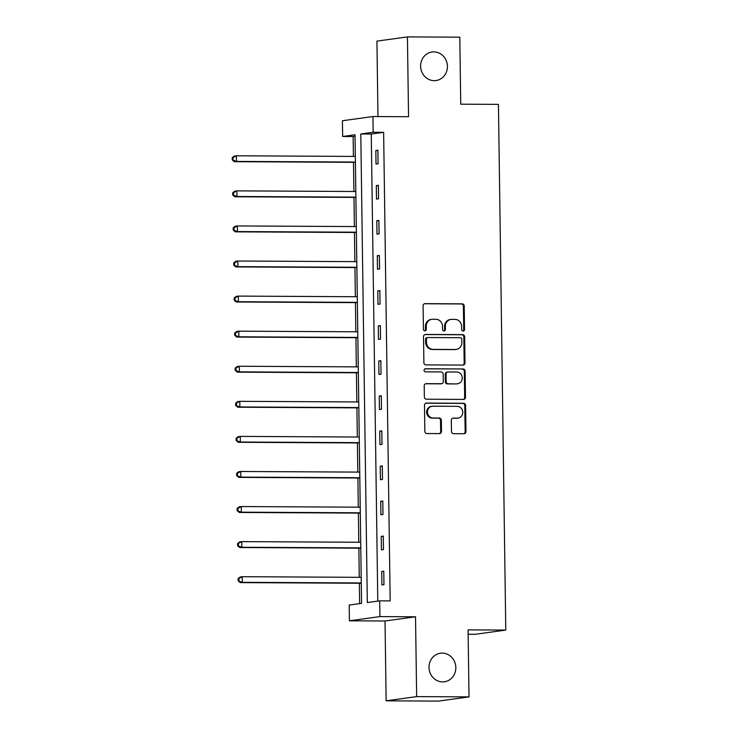 <?xml version="1.0" encoding="UTF-8"?>
<svg xmlns="http://www.w3.org/2000/svg" width="738" height="738" viewBox="0 0 738 738"><rect width="100%" height="100%" fill="white"/><g stroke="black" fill="none" stroke-linecap="round" stroke-linejoin="round"><path stroke-width="1.11" d="M463.132 331.048A1.55 1.439 82.1 0 0 464.543 329.517L464.22 306.067A2.214 2.057 82.1 0 0 462.136 303.844L425.125 303.65A2.214 2.057 82.1 0 0 423.095 305.846L423.428 329.296A1.55 1.439 82.1 0 0 425.079 330.836A1.55 1.439 82.1 0 0 426.306 329.314L426.26 326.279A7.076 6.568 82.1 0 1 431.868 319.305A7.076 6.568 82.1 0 1 432.745 319.25L435.826 319.268A7.076 6.568 82.1 0 1 442.505 326.362L442.542 329.397A1.55 1.439 82.1 0 0 444.193 330.938A1.55 1.439 82.1 0 0 445.42 329.416L445.383 326.38A7.076 6.568 82.1 0 1 450.992 319.406A7.076 6.568 82.1 0 1 451.859 319.351L454.949 319.369A7.076 6.568 82.1 0 1 461.628 326.464L461.665 329.499A1.55 1.439 82.1 0 0 463.132 331.048M462.901 331.03A1.55 1.439 82.1 0 0 463.722 329.628L463.39 306.178A2.214 2.057 82.1 0 0 461.305 303.964L424.461 303.761M424.654 330.827A1.55 1.439 82.1 0 0 425.475 329.425L425.439 326.39L426.26 326.279M443.778 330.928A1.55 1.439 82.1 0 0 444.599 329.526L444.553 326.491L445.383 326.38M442.219 653.121A14.409 13.385 82.1 0 0 440.448 653.241A14.409 13.385 82.1 0 0 429.055 668.397A14.409 13.385 82.1 0 0 442.625 681.903A14.409 13.385 82.1 0 0 444.396 681.792A14.409 13.385 82.1 0 0 455.789 666.635A14.409 13.385 82.1 0 0 442.219 653.121M433.824 51.881A14.409 13.385 82.1 0 0 432.053 51.992A14.409 13.385 82.1 0 0 420.66 67.149A14.409 13.385 82.1 0 0 434.23 80.663A14.409 13.385 82.1 0 0 436.001 80.543A14.409 13.385 82.1 0 0 447.394 65.387A14.409 13.385 82.1 0 0 433.824 51.881M451.471 431.462A2.214 2.057 82.1 0 0 453.566 433.676L463.944 433.732A2.214 2.057 82.1 0 0 465.973 431.536L465.604 405.494A2.214 2.057 82.1 0 0 463.519 403.271L426.509 403.077A2.214 2.057 82.1 0 0 424.488 405.273L424.848 431.315A2.214 2.057 82.1 0 0 426.933 433.538L439.479 433.603A2.214 2.057 82.1 0 0 441.499 431.407L441.342 420.263A2.214 2.057 82.1 0 0 439.258 418.04L433.04 418.012A5.913 5.489 82.1 0 1 432.145 406.251A5.913 5.489 82.1 0 1 432.874 406.204L457.237 406.334A5.913 5.489 82.1 0 1 458.132 418.086A5.913 5.489 82.1 0 1 457.403 418.142L453.344 418.114A2.214 2.057 82.1 0 0 451.315 420.309L451.471 431.462M379.701 600.852L379.922 616.599L349.415 620.815L349.194 605.068L361.565 603.361L355.015 134.777L342.644 136.484L342.432 120.746L372.939 116.53L373.16 132.268L360.79 133.984L367.33 602.568L379.701 600.852L390.171 600.907L383.631 132.323L373.16 132.268M372.939 116.53L408.548 116.724L407.431 36.9L459.802 37.177L460.743 104.187L498.445 104.381L505.779 630.077L468.076 629.883L469.017 696.884L416.647 696.607L415.531 616.784L379.922 616.599M462.984 365.089A2.214 2.057 82.1 0 0 465.014 362.893L464.645 336.851A2.214 2.057 82.1 0 0 462.56 334.637L425.549 334.443A2.214 2.057 82.1 0 0 423.529 336.639L423.889 362.681A2.214 2.057 82.1 0 0 425.974 364.895L462.984 365.089M465.124 371.177L465.494 397.219A2.214 2.057 82.1 0 1 463.464 399.415L426.453 399.212A2.214 2.057 82.1 0 1 424.368 396.998L424.212 385.854A2.214 2.057 82.1 0 1 426.241 383.659L441.25 383.732A2.214 2.057 82.1 0 0 443.27 381.537L443.169 374.148A2.214 2.057 82.1 0 0 441.084 371.924L425.457 371.841A1.55 1.439 82.1 0 1 425.226 368.769A1.55 1.439 82.1 0 1 425.411 368.751L463.04 368.954A2.214 2.057 82.1 0 1 465.124 371.177L464.303 371.288L464.663 397.33L465.494 397.219M469.017 696.884L438.501 701.1L386.14 700.823L416.647 696.607M407.431 36.9L376.924 41.116L377.976 116.558M468.141 634.256L475.272 634.293L505.779 630.077M383.631 132.323L371.26 134.039L377.782 601.119M375.836 150.524L376.02 164.02L378.077 163.735L377.893 150.238L375.836 150.524L377.893 150.534M376.325 185.607L376.509 199.094L378.566 198.808L378.382 185.321L376.325 185.607L378.391 185.616M376.814 220.68L376.998 234.167L379.064 233.881L378.871 220.394L376.814 220.68L378.88 220.69M377.303 255.754L377.487 269.25L379.553 268.964L379.36 255.468L377.303 255.754L379.369 255.763M377.791 290.827L377.976 304.324L380.042 304.038L379.849 290.551L377.791 290.827L379.858 290.846M378.28 325.91L378.465 339.397L380.531 339.111L380.338 325.624L378.28 325.91L380.347 325.919M378.769 360.983L378.954 374.48L381.02 374.194L380.836 360.697L378.769 360.983L380.836 360.993M379.258 396.057L379.452 409.553L381.509 409.267L381.325 395.78L379.258 396.057L381.325 396.075M379.747 431.14L379.941 444.627L381.998 444.341L381.814 430.854L379.747 431.14L381.814 431.149M380.236 466.213L380.43 479.7L382.487 479.423L382.302 465.927L380.236 466.213L382.302 466.222M380.725 501.286L380.919 514.783L382.976 514.497L382.791 501.001L380.725 501.286L382.791 501.305M381.223 536.369L381.408 549.856L383.465 549.57L383.28 536.083L381.223 536.369L383.28 536.378M381.712 571.443L381.897 584.93L383.963 584.653L383.769 571.157L381.712 571.443L383.778 571.452M355.043 136.281L353.124 136.539L353.401 156.41M353.484 162.332L353.889 191.493M353.972 197.406L354.378 226.566M354.461 232.479L354.867 261.639M354.95 267.562L355.356 296.722M355.439 302.635L355.845 331.796M355.928 337.709L356.334 366.869M356.417 372.791L356.832 401.942M356.906 407.865L357.321 437.025M357.404 442.938L357.81 472.099M357.893 478.012L358.299 507.172M358.382 513.095L358.788 542.255M358.871 548.168L359.277 577.328M359.36 583.241L359.646 603.629M415.531 616.784L385.024 620.999L386.14 700.823M385.024 620.999L349.415 620.815M353.124 136.539L342.644 136.484M371.26 134.039L360.79 133.984M450.992 319.406L450.171 319.526A7.076 6.568 82.1 0 0 444.553 326.491M431.868 319.305L431.047 319.425A7.076 6.568 82.1 0 0 425.439 326.39M462.827 365.089A2.214 2.057 82.1 0 0 464.184 363.013L463.824 336.971A2.214 2.057 82.1 0 0 461.739 334.748L424.885 334.554M461.804 339.268A1.55 1.439 82.1 0 0 460.346 337.718L427.856 337.543A1.55 1.439 82.1 0 0 426.435 339.074L426.481 342.275A7.076 6.568 82.1 0 0 433.16 349.378L455.364 349.498A7.076 6.568 82.1 0 0 456.241 349.434A7.076 6.568 82.1 0 0 461.85 342.469L461.804 339.268M427.034 337.653A1.55 1.439 82.1 0 0 425.614 339.194L426.435 339.074M456.241 349.434L455.411 349.554A7.076 6.568 82.1 0 1 454.543 349.609L432.339 349.489A7.076 6.568 82.1 0 1 425.66 342.395L425.614 339.194M463.307 399.415A2.214 2.057 82.1 0 0 464.663 397.33M425.577 383.769L440.42 383.852A2.214 2.057 82.1 0 0 440.697 383.834L441.518 383.714M424.867 368.871L463.04 368.954M456.822 383.815A5.913 5.489 82.1 0 0 462.228 377.552A5.913 5.489 82.1 0 0 456.656 372.007L448.077 371.961A2.214 2.057 82.1 0 0 446.047 374.157L446.149 381.555A2.214 2.057 82.1 0 0 448.243 383.769L456.001 383.935A5.913 5.489 82.1 0 0 456.73 383.88L457.551 383.769M447.246 372.081A2.214 2.057 82.1 0 0 445.226 374.277L446.047 374.157M456.001 383.935L447.412 383.889A2.214 2.057 82.1 0 1 445.328 381.666L445.226 374.277M464.303 371.288A2.214 2.057 82.1 0 0 462.219 369.065M458.132 418.086L457.311 418.206A5.913 5.489 82.1 0 1 456.582 418.252L452.68 418.234M432.145 406.251L431.324 406.361A5.913 5.489 82.1 0 0 432.219 418.123L433.04 418.012M439.313 433.603A2.214 2.057 82.1 0 0 440.678 431.518L440.521 420.374A2.214 2.057 82.1 0 0 438.437 418.16L432.219 418.123M463.787 433.732A2.214 2.057 82.1 0 0 465.143 431.647L464.783 405.605A2.214 2.057 82.1 0 0 462.698 403.391L425.844 403.188M355.319 156.419L236.363 155.792L236.437 161.41L234.38 161.696L355.402 162.342M233.07 159.795L233.042 157.545L232.221 157.664L232.249 159.906L236.437 161.41L355.402 162.046M232.221 157.664L234.297 156.078L236.363 155.792L233.042 157.545M234.38 161.696L232.249 159.906M355.808 191.502L236.852 190.865L236.926 196.483L234.868 196.769L355.891 197.415M233.559 194.869L233.531 192.627L232.71 192.738L232.738 194.989L236.926 196.483L355.891 197.12M232.71 192.738L234.785 191.151L236.852 190.865L233.531 192.627M234.868 196.769L232.738 194.989M356.297 226.575L237.341 225.939L237.415 231.566L235.357 231.852L356.38 232.488M234.057 229.952L234.02 227.701L233.199 227.811L233.226 230.062L237.415 231.566L356.38 232.193M233.199 227.811L235.274 226.225L237.341 225.939L234.02 227.701M235.357 231.852L233.226 230.062M356.786 261.649L237.83 261.021L237.904 266.639L235.846 266.925L356.869 267.571M234.546 265.025L234.509 262.774L233.688 262.885L233.715 265.136L237.904 266.639L356.869 267.276M233.688 262.885L235.763 261.307L237.83 261.021L234.509 262.774M235.846 266.925L233.715 265.136M357.275 296.731L238.319 296.095L238.392 301.713L236.335 301.999L357.358 302.645M235.035 300.098L234.998 297.848L234.177 297.967L234.204 300.218L238.392 301.713L357.358 302.349M234.177 297.967L236.252 296.381L238.319 296.095L234.998 297.848M236.335 301.999L234.204 300.218M357.773 331.805L238.808 331.168L238.891 336.796L236.824 337.072L357.847 337.718M235.523 335.172L235.487 332.93L234.666 333.041L234.693 335.292L238.891 336.796L357.847 337.423M234.666 333.041L236.75 331.454L238.808 331.168L235.487 332.93M236.824 337.072L234.693 335.292M358.262 366.878L239.296 366.251L239.38 371.869L237.313 372.155L358.345 372.801M236.012 370.255L235.976 368.004L235.154 368.114L235.182 370.365L239.38 371.869L358.336 372.505M235.154 368.114L237.239 366.528L239.296 366.251L235.976 368.004M237.313 372.155L235.182 370.365M358.751 401.961L239.785 401.324L239.868 406.942L237.802 407.228L358.834 407.874M236.501 405.328L236.474 403.077L235.643 403.197L235.68 405.439L239.868 406.942L358.825 407.579M235.643 403.197L237.728 401.61L239.785 401.324L236.474 403.077M237.802 407.228L235.68 405.439M359.24 437.034L240.274 436.398L240.357 442.025L238.291 442.302L359.323 442.948M236.99 440.401L236.963 438.16L236.132 438.271L236.169 440.521L240.357 442.025L359.314 442.652M236.132 438.271L238.217 436.684L240.274 436.398L236.963 438.16M238.291 442.302L236.169 440.521M359.729 472.108L240.763 471.481L240.846 477.099L238.78 477.385L359.812 478.03M237.479 475.484L237.451 473.233L236.621 473.344L236.658 475.595L240.846 477.099L359.803 477.735M236.621 473.344L238.706 471.757L240.763 471.481L237.451 473.233M238.78 477.385L236.658 475.595M360.218 507.19L241.261 506.554L241.335 512.172L239.278 512.458L360.301 513.104M237.968 510.558L237.94 508.307L237.11 508.427L237.147 510.668L241.335 512.172L360.292 512.809M237.11 508.427L239.195 506.84L241.261 506.554L237.94 508.307M239.278 512.458L237.147 510.668M360.707 542.264L241.75 541.627L241.824 547.255L239.767 547.531L360.79 548.177M238.457 545.631L238.429 543.389L237.608 543.5L237.636 545.751L241.824 547.255L360.79 547.882M237.608 543.5L239.684 541.913L241.75 541.627L238.429 543.389M239.767 547.531L237.636 545.751M361.196 577.337L242.239 576.701L242.313 582.328L240.256 582.614L361.279 583.26M238.946 580.714L238.918 578.463L238.097 578.574L238.125 580.824L242.313 582.328L361.279 582.955M238.097 578.574L240.173 576.987L242.239 576.701L238.918 578.463M240.256 582.614L238.125 580.824M463.722 329.628L464.543 329.517M425.475 329.425L426.306 329.314M444.599 329.526L445.42 329.416M424.581 303.724L425.125 303.65M461.305 303.964L462.136 303.844M463.39 306.178L464.22 306.067M425.014 334.517L425.549 334.443M461.739 334.748L462.56 334.637M463.824 336.971L464.645 336.851M464.184 363.013L465.014 362.893M425.66 342.395L426.481 342.275M432.339 349.489L433.16 349.378M454.543 349.609L455.364 349.498M425.697 383.732L426.241 383.659M440.42 383.852L441.25 383.732M445.328 381.666L446.149 381.555M447.412 383.889L448.243 383.769M452.809 418.188L453.344 418.114M456.582 418.252L457.403 418.142M438.437 418.16L439.258 418.04M440.521 420.374L441.342 420.263M440.678 431.518L441.499 431.407M425.974 403.151L426.509 403.077M462.698 403.391L463.519 403.271M464.783 405.605L465.604 405.494M465.143 431.647L465.973 431.536M426.841 337.663L427.662 337.552M446.979 372.1L447.8 371.98"/></g></svg>
